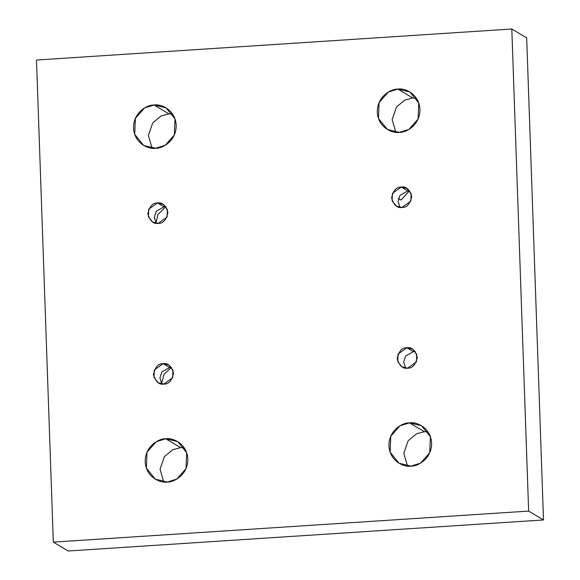 <?xml version="1.0" encoding="UTF-8"?>
<svg xmlns="http://www.w3.org/2000/svg" width="580" height="580" viewBox="0 0 580 580"><rect width="100%" height="100%" fill="white"/><g stroke="black" fill="none" stroke-linecap="round" stroke-linejoin="round"><path stroke-width="0.87" d="M411.024 466.11L420.536 463.173L429.744 452.77L430.418 436.747L421.479 425.705L409.516 422.849L424.386 431.723L427.931 431.796L424.386 431.723L416.541 433.775L408.132 440.764L403.81 453.277L407.479 466.045L403.81 453.277L408.132 440.764L416.541 433.775L424.386 431.723L409.516 422.849C415.722 421.573 430.751 427.09 431.6 443.084C431.868 459.113 417.296 466.574 411.024 466.11C404.818 467.386 389.789 461.861 388.941 445.868C388.673 429.838 403.245 422.385 409.516 422.849L400.004 425.785L390.797 436.189L390.123 452.212L399.062 463.246L411.024 466.11M399.373 132.356L408.878 129.427L418.093 119.016L418.767 103.001L409.821 91.959L397.858 89.095L412.728 97.969L416.273 98.042L412.728 97.969L404.891 100.028L396.474 107.017L392.152 119.524L395.828 132.291L392.152 119.524L396.474 107.017L404.891 100.028L412.728 97.969L397.858 89.095C404.072 87.819 419.093 93.344 419.942 109.337C420.21 125.367 405.637 132.82 399.373 132.356C393.16 133.639 378.138 128.115 377.29 112.121C377.022 96.091 391.587 88.631 397.858 89.095L388.353 92.031L379.139 102.435L378.464 118.458L387.411 129.5L399.373 132.356M167.272 482.031L176.777 479.095L185.992 468.691L186.666 452.668L177.719 441.626L165.757 438.763L180.626 447.644L184.172 447.709L180.626 447.644L172.789 449.696L164.379 456.685L160.051 469.191L163.727 481.958L160.051 469.191L164.379 456.685L172.789 449.696L180.626 447.644L165.757 438.763C171.97 437.487 186.992 443.011 187.84 459.005C188.108 475.034 173.543 482.488 167.272 482.031C161.059 483.307 146.037 477.782 145.188 461.789C144.92 445.759 159.493 438.299 165.757 438.763L156.252 441.699L147.037 452.103L146.363 468.125L155.309 479.167L167.272 482.031M155.614 148.277L165.126 145.341L174.333 134.937L175.008 118.915L166.069 107.873L154.106 105.009L168.976 113.89L172.521 113.956L168.976 113.89L161.131 115.942L152.721 122.931L148.4 135.445L152.069 148.204L148.4 135.445L152.721 122.931L161.131 115.942L168.976 113.89L154.106 105.009C160.312 103.733 175.341 109.257 176.19 125.251C176.458 141.281 161.885 148.741 155.614 148.277C149.408 149.553 134.379 144.028 133.53 128.035C133.262 112.005 147.835 104.552 154.106 105.009L144.594 107.945L135.387 118.349L134.712 134.371L143.651 145.413L155.614 148.277M158.238 223.373L167.062 217.079L167.381 209.525L163.161 204.327L157.528 202.971L164.017 206.85L166.018 206.922L164.017 206.85L157.528 202.971C162.262 202.087 165.728 205.262 167.939 212.519C166.243 220.023 163.009 223.641 158.238 223.373C153.504 224.257 150.031 221.082 147.827 213.832C149.517 206.32 152.75 202.703 157.528 202.971L148.697 209.264L148.386 216.819L152.598 222.024L158.238 223.373M163.85 384.069L172.673 377.776L172.992 370.221L168.773 365.016L163.139 363.667L169.628 367.546L171.629 367.618L169.628 367.546L163.139 363.667C167.874 362.783 171.339 365.958 173.55 373.208C171.854 380.719 168.62 384.337 163.85 384.069C159.116 384.953 155.643 381.778 153.439 374.521C155.128 367.017 158.362 363.399 163.139 363.667L154.316 369.96L153.997 377.515L158.209 382.713L163.85 384.069M407.602 368.148L416.433 361.862L416.745 354.308L412.532 349.102L406.892 347.754L413.38 351.625L415.382 351.697L413.38 351.625L406.892 347.754C411.626 346.862 415.099 350.044 417.303 357.294C415.613 364.798 412.38 368.416 407.602 368.148C402.868 369.039 399.402 365.857 397.191 358.607C398.888 351.103 402.121 347.485 406.892 347.754L398.068 354.039L397.75 361.594L401.969 366.799L407.602 368.148M401.991 207.451L410.821 201.166L411.133 193.611L406.921 188.406L401.28 187.057L407.769 190.929L409.77 191.001L407.769 190.929L401.28 187.057C406.014 186.165 409.487 189.348 411.691 196.598C410.002 204.102 406.768 207.72 401.991 207.451C397.257 208.343 393.791 205.161 391.58 197.911C393.276 190.407 396.51 186.789 401.28 187.057L392.457 193.343L392.138 200.898L396.358 206.103L401.991 207.451M526.676 37.874L543.511 519.963L68.194 551L53.324 542.126L36.489 60.037L511.807 29L526.676 37.874L511.807 29L528.641 511.082L543.511 519.963L526.676 37.874M409.335 190.95L401.019 200.064L409.161 191.045M165.583 206.871L157.891 214.6L155.991 222.938M171.194 367.568L163.944 374.477L161.602 383.634M398.315 198.447L401.019 200.064L398.315 198.447M528.641 511.082L53.324 542.126L68.194 551L543.511 519.963L528.641 511.082L511.807 29L36.489 60.037L53.324 542.126L528.641 511.082M399.99 207.379L398.061 201.369L400.012 195.329L407.769 190.929L400.012 195.329L398.061 201.369L399.99 207.379M405.601 368.075L403.673 362.065L405.623 356.026L413.38 351.625L405.623 356.026L403.673 362.065L405.601 368.075M161.849 383.996L159.921 377.979L161.871 371.939L169.628 367.546L161.871 371.939L159.921 377.979L161.849 383.996M156.237 223.3L154.309 217.282L156.259 211.243L164.017 206.85L156.259 211.243L154.309 217.282L156.237 223.3"/></g></svg>
